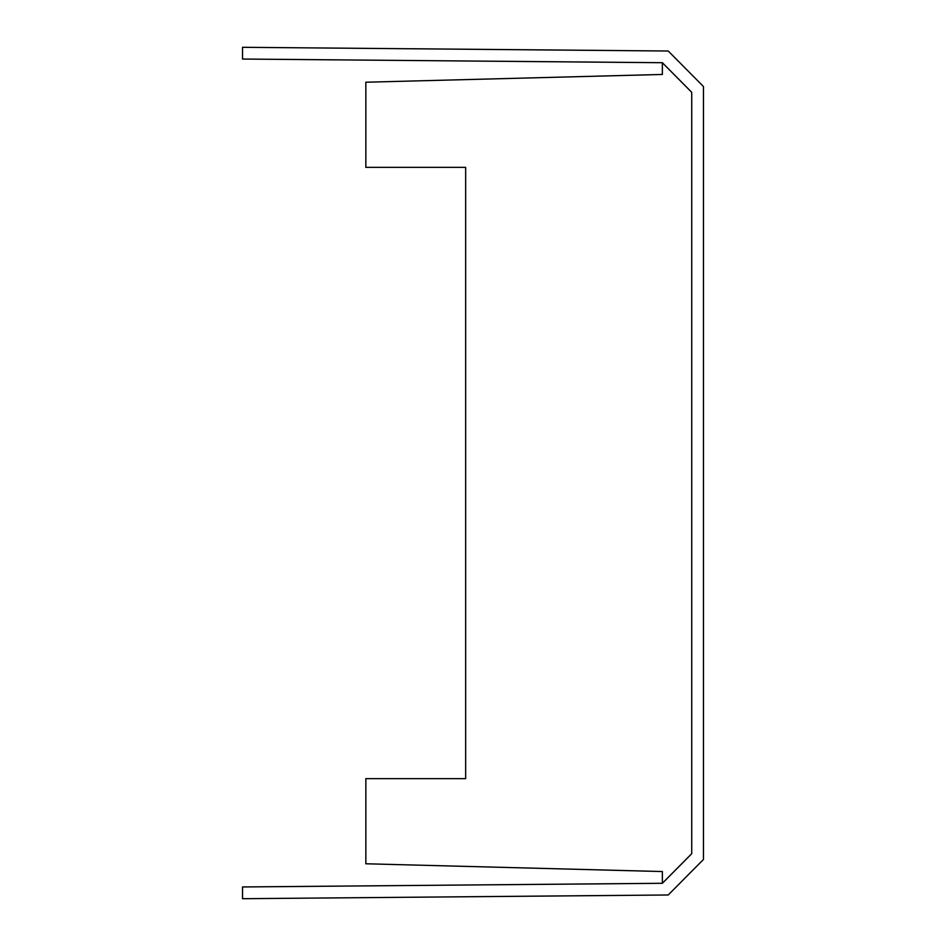 <?xml version="1.0" encoding="UTF-8"?>
<svg xmlns="http://www.w3.org/2000/svg" width="946" height="946" viewBox="0 0 946 946"><rect width="100%" height="100%" fill="white"/><g stroke="black" fill="none" stroke-linecap="round" stroke-linejoin="round"><path stroke-width="1.42" d="M321.806 886.26L662.366 883.292L691.727 853.682L691.727 92.318L662.366 62.708L662.366 74.45L365.842 82.219L365.842 167.359L465.657 167.359L465.657 778.641L365.842 778.641L365.842 863.781L662.366 871.55L662.366 883.292L691.727 853.682L691.727 810.627M691.727 164.734L691.727 267.493M691.727 678.507L691.727 787.143M691.727 141.25L691.727 92.318L662.366 62.708L321.806 59.74M662.366 62.708L691.727 92.318L662.366 62.708L691.727 92.318L662.366 62.708L691.727 92.318L662.366 62.708L691.727 92.318L662.366 62.708L242.531 59.042L242.531 47.3L668.231 51.013L703.469 86.547L703.469 859.453L668.231 894.987L242.531 898.7L242.531 886.958L662.366 883.292L691.727 853.682L662.366 883.292"/></g></svg>
